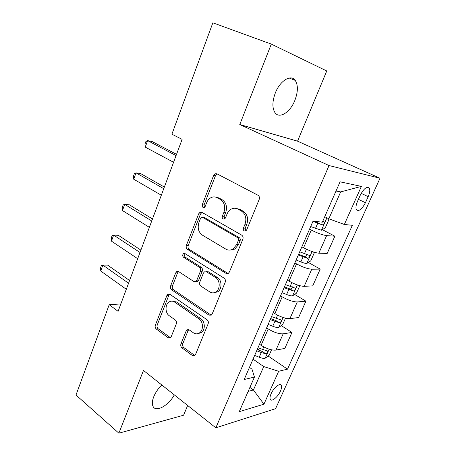 <?xml version="1.0" encoding="UTF-8"?>
<svg xmlns="http://www.w3.org/2000/svg" width="456" height="456" viewBox="0 0 456 456"><rect width="100%" height="100%" fill="white"/><g stroke="black" fill="none" stroke-linecap="round" stroke-linejoin="round"><path stroke-width="0.68" d="M244.256 230.935L245.852 230.901L246.696 229.875L259.196 199.415C259.772 197.579 259.373 196.194 257.999 195.259L216.902 173.776L215.095 173.764L213.63 175.435L202.213 204.772L202.954 207.52L204.277 207.531L205.194 206.454L206.665 202.681C207.605 200.355 209.042 198.679 210.974 197.647C213.043 196.633 215.072 196.644 217.067 197.682L220.362 199.489C224.443 202.384 225.623 206.665 223.907 212.331L222.38 216.155C222.004 217.381 222.26 218.321 223.155 218.977L224.608 218.965L225.492 217.911L227.025 214.075C227.943 211.852 229.334 210.21 231.192 209.15C233.444 207.97 235.672 207.947 237.884 209.087L241.327 210.974C245.59 213.989 246.827 218.378 245.037 224.147L243.441 228.04C243.054 229.294 243.322 230.257 244.256 230.935M161.823 384.995C158.232 388.483 155.547 392.382 153.757 396.703C152.105 401.001 151.905 404.307 153.159 406.627C156.197 412.555 168.703 405.367 174.295 394.879M294.855 100.405C298.064 91.901 298.195 85.238 295.249 80.41C291.019 73.952 280.001 80.672 275.321 92.967C272.226 101.454 272.112 108.009 274.968 112.632C279.368 119.25 290.215 112.353 294.855 100.405M280.474 391.066C281.591 388.523 281.876 386.642 281.346 385.423C280.189 382.487 273.68 387.708 271.115 393.727C270.015 396.253 269.73 398.116 270.26 399.313C271.474 402.26 277.943 396.976 280.474 391.066M180.964 343.852C180.468 345.477 180.81 346.822 181.984 347.882L192.403 355.537L194.763 355.566L195.544 354.512L208.124 323.857C208.648 322.17 208.289 320.802 207.052 319.747L169.866 294.291L167.871 294.234L166.896 295.482L155.353 325.134C154.88 326.724 155.2 328.024 156.305 329.027L168.218 337.776L170.356 337.839L171.2 336.716L176.278 323.948C176.768 322.318 176.438 320.99 175.275 319.975L169.239 315.695C165.021 312.976 164.964 304.357 169.147 301.935C170.943 300.846 172.761 300.897 174.597 302.083L198.998 318.909C203.313 321.611 203.661 330.133 199.557 332.84C197.534 334.197 195.464 334.18 193.361 332.794L189.251 329.882L187.011 329.842L186.151 330.982L180.964 343.852L182.839 343.579C182.343 345.203 182.679 346.537 183.853 347.597L194.82 355.52M143.469 370.443L118.885 433.2L75.998 395.027L109.206 304.705L118.098 311.345L182.109 139.359L171.895 134.201L212.855 22.8L271.291 44.089L239.782 124.539L329.032 165.545L215.836 427.813L143.469 370.443M226.028 273.372L228.359 273.344L229.396 272.032L242.843 239.263C243.401 237.473 243.019 236.094 241.686 235.125L201.86 212.314L199.973 212.296L198.691 213.818L186.384 245.419C185.883 247.101 186.225 248.406 187.41 249.341L226.028 273.372L228.103 273.486M225.196 282.27L212.188 313.95L211.293 315.13L208.939 315.13L171.61 289.816C170.47 288.842 170.139 287.542 170.624 285.906L175.685 272.899L176.74 271.582L178.712 271.628L193.714 281.42L195.841 281.438L196.855 280.144L200.401 271.263C200.914 269.57 200.56 268.236 199.346 267.262L183.557 257.258C182.383 255.998 182.406 254.761 183.625 253.553L184.993 253.576L224.078 278.143C225.361 279.157 225.737 280.531 225.196 282.27M360.297 195.162L357.521 201.358C355.937 205.086 355.56 207.868 356.392 209.697C358.826 211.755 361.842 209.424 365.444 202.715L368.18 196.656C369.799 192.877 370.186 190.038 369.343 188.134C366.943 186.059 363.928 188.396 360.297 195.162M329.032 165.545L380.002 178.245L275.589 408.679L215.836 427.813M361.386 186.39L344.348 224.472L328.833 218.777L340.666 191.908L361.386 186.39L340.051 181.824L322.358 222.169L313.015 221.188L244.188 379.512L254.442 377.061L251.986 369.172L249.455 367.393M268.162 356.022L287.514 369.16L352.345 225.31L344.348 224.472M287.514 369.16L278.667 371.275L263.933 404.198L239.269 411.66L254.442 377.061M239.782 124.539L297.563 141.166L326.752 70.971L271.291 44.089M118.885 433.2L183.608 415.211L187.655 405.469M297.563 141.166L380.002 178.245M120.851 303.941L109.206 304.705M340.666 191.908L336.015 191.03M328.833 218.777L324.757 216.703M249.894 387.429L253.428 389.983L263.739 366.573L253.034 359.157M281.266 325.612L291.96 332.452L284.852 348.407L275.977 350.094C271.77 350.43 266.806 348.834 261.083 345.312L259.515 344.257M291.96 332.452L283.17 333.832C278.992 334.043 274.01 332.413 268.214 328.941L266.623 327.904M294.667 294.428L305.902 301.182L298.606 317.541L289.902 318.624C285.747 318.715 280.742 317.057 274.882 313.637L273.269 312.616M305.902 301.182L297.283 301.935C293.162 301.9 288.129 300.202 282.196 296.839L280.56 295.841M308.353 262.451L320.197 269.114L312.719 285.889L304.186 286.334C300.094 286.18 295.043 284.441 289.036 281.13L287.383 280.149M320.197 269.114L311.762 269.211C307.703 268.915 302.63 267.142 296.548 263.887L294.867 262.93M322.329 229.642L334.864 236.208L327.191 253.422L318.852 253.194C314.817 252.772 309.721 250.965 303.571 247.762L301.866 246.827M334.864 236.208L326.627 235.615C322.631 235.051 317.513 233.198 311.277 230.063L309.55 229.151M248.161 391.385L253.428 389.983L263.933 404.198M257.537 348.806L260.667 350.932M263.739 366.573L278.667 371.275M245.812 230.924L245.208 228.171L246.793 224.295C248.583 218.549 247.351 214.172 243.094 211.168L241.327 210.974M236.259 208.449L239.656 209.287L243.094 211.168M215.728 197.129L218.874 197.915L222.163 199.717C226.239 202.606 227.419 206.87 225.703 212.513L224.181 216.326L224.671 218.931M217.244 173.958L215.449 175.748L204.043 204.978L204.43 207.44M201.997 212.388L200.526 213.995L188.242 245.488C187.747 247.158 188.089 248.463 189.268 249.392L227.829 273.344M238.357 240.483C238.744 239.24 238.477 238.277 237.553 237.599L202.709 217.466L201.364 217.455L200.48 218.51L198.947 222.437C197.3 227.903 198.428 232.121 202.327 235.091L225.857 249.136C228.245 250.469 230.645 250.435 233.062 249.022L236.698 244.536L238.357 240.483L240.13 240.574C240.517 239.332 240.249 238.374 239.326 237.696L237.553 237.599M203.404 217.529L204.544 217.632L239.326 237.696M230.058 250.076L234.846 249.079L238.477 244.61L236.698 244.536M240.13 240.574L238.477 244.61M176.74 271.582L178.604 271.559L177.561 272.87L172.505 285.838C172.02 287.462 172.351 288.762 173.497 289.731L211.208 315.187M195.772 281.477L197.687 281.375L198.702 280.092L202.242 271.24C202.755 269.553 202.401 268.219 201.187 267.25L185.421 257.281L183.557 257.258M185.267 253.747C184.27 255.012 184.321 256.192 185.421 257.281M209.811 291.931C211.875 293.185 213.921 293.174 215.95 291.891C220.43 289.155 220.225 280.195 215.631 277.579L206.585 271.85L204.425 271.844L203.376 273.161L199.813 282.065C199.295 283.752 199.648 285.091 200.868 286.089L209.811 291.931M214.063 292.729L217.768 291.794C222.237 289.064 222.038 280.138 217.449 277.533L215.631 277.579M206.391 271.736L208.415 271.822L217.449 277.533M188.835 329.648L188.014 330.748L182.839 343.579M198.086 333.604L201.398 332.601C205.496 329.905 205.154 321.412 200.839 318.715L198.998 318.909M172.385 301.194L176.478 301.952L200.839 318.715M169.689 294.183L168.783 295.38L157.257 324.934C156.79 326.513 157.103 327.807 158.215 328.81L170.476 337.742M328.223 218.47L328.867 219.724L325.31 227.795L321.36 230.24L310.678 226.552M312.924 221.388L322.278 224.854C323.834 224.455 324.461 223.463 324.159 221.872L322.728 221.325M322.278 224.854L314.435 221.337M176.535 154.35L152.224 141.594L147.601 140.608L176.073 155.587M145.264 147.123L144.951 144.176L145.88 141.582L147.601 140.608L145.264 147.123L173.582 162.279M313.608 252.071L314.19 253.034L310.724 260.9L306.745 263.505C305.332 263.443 303.371 262.918 300.857 261.921L296.132 260.017M298.321 254.989L307.589 258.33C309.111 257.908 309.738 256.945 309.464 255.434L299.706 251.797M306.557 254.488C306.295 255.919 305.52 256.574 304.237 256.454L298.64 254.254M299.803 285.684L296.508 293.162L292.501 295.915C291.065 295.955 289.104 295.488 286.619 294.508L281.956 292.627M284.088 287.725L293.271 290.945C294.764 290.506 295.391 289.571 295.152 288.141L285.439 284.618M292.114 286.351C292.461 287.941 291.76 288.819 290.01 288.99L284.481 286.83M285.49 318.168L282.646 324.621L278.61 327.516C277.157 327.647 275.202 327.231 272.745 326.262L268.145 324.41M270.22 319.627L279.317 322.734C280.782 322.278 281.409 321.366 281.192 320.009L271.537 316.601M279.317 322.734L276.142 320.705L270.676 318.579M164.359 187.057L140.665 173.588L136.008 172.864L163.75 188.693M133.722 179.225L133.465 176.176L134.377 173.639L136.008 172.864L133.722 179.225L161.321 195.219M152.481 218.965L129.379 204.818L124.693 204.351L151.728 220.983M122.464 210.558L122.259 207.406L123.143 204.938L124.693 204.351L122.464 210.558L149.363 227.344M140.893 250.105L118.36 235.319L113.647 235.091L140.003 252.487M111.463 241.15L111.31 237.912L112.176 235.495L113.647 235.091L111.463 241.15L137.695 258.695M271.542 349.826L269.131 355.292L265.073 358.325C263.596 358.541 261.641 358.177 259.219 357.23L254.67 355.395M256.7 350.732L261.254 352.573L265.711 353.731C267.153 353.252 267.775 352.368 267.586 351.074L257.982 347.78M265.711 353.731L262.616 351.633L257.218 349.541M129.578 280.508L107.599 265.107L102.856 265.113L128.564 283.227M100.725 271.035L100.616 267.7L101.466 265.346L102.856 265.113L100.725 271.035L126.306 289.286M198.189 333.564L198.673 333.604M261.083 345.312L268.214 328.941M274.882 313.637L282.196 296.839M289.036 281.13L296.548 263.887M303.571 247.762L311.277 230.063M318.852 253.194L326.627 235.615M304.186 286.334L311.762 269.211M289.902 318.624L297.283 301.935M275.977 350.094L283.17 333.832M361.198 193.361L368.18 196.656M358.416 199.357L365.444 202.715M246.793 224.295L245.037 224.147M239.656 209.287L237.884 209.087M224.181 216.326L222.38 216.155M225.703 212.513L223.907 212.331M222.163 199.717L220.362 199.489M218.874 197.915L217.067 197.682M204.043 204.978L202.213 204.772M215.449 175.748L213.63 175.435M245.208 228.171L243.441 228.04M189.268 249.392L187.41 249.341M188.242 245.488L186.384 245.419M200.526 213.995L198.691 213.818M204.544 217.632L202.709 217.466M210.769 314.953L208.939 315.13M173.497 289.731L171.61 289.816M172.505 285.838L170.624 285.906M177.561 272.87L175.685 272.899M198.702 280.092L196.855 280.144M202.242 271.24L200.401 271.263M201.187 267.25L199.346 267.262M208.415 271.822L206.585 271.85M188.014 330.748L186.151 330.982M176.478 301.952L174.597 302.083M170.105 337.525L168.218 337.776M158.215 328.81L156.305 329.027M157.257 324.934L155.353 325.134M168.783 295.38L166.896 295.482M194.262 355.218L192.403 355.537M183.853 347.597L181.984 347.882M321.463 230.183L326.906 217.797M315.466 228.479L317.718 223.32M306.842 263.437L312.069 251.552M304.443 253.713L306.409 249.21M300.857 261.921L303.052 256.893M304.237 256.454L307.589 258.33M292.598 295.847L297.392 284.949M290.119 286.505L291.811 282.623M286.619 294.508L288.762 289.606M290.01 288.99L293.271 290.945M278.713 327.442L283.096 317.484M276.154 318.465L277.59 315.176M272.745 326.262L274.831 321.491M265.175 358.251L269.16 349.182M262.542 349.621L263.733 346.891M259.219 357.23L261.254 352.573M289.167 78.027L295.249 80.41M280.212 384.63L281.346 385.423M367.382 187.228L369.343 188.134M216.908 174.084L215.095 173.764M201.808 212.479L199.973 212.296M234.846 249.079L233.062 249.022M197.687 281.375L195.841 281.438M184.999 253.582L183.625 253.553M217.768 291.794L215.95 291.891M188.79 329.625L187.011 329.842M201.398 332.601L199.557 332.84M169.609 294.143L167.871 294.234M323.538 221.548L324.159 221.872M308.94 255.143L309.464 255.434M294.679 287.856L295.152 288.141M280.776 319.741L281.192 320.004M267.216 350.824L267.586 351.074"/></g></svg>
